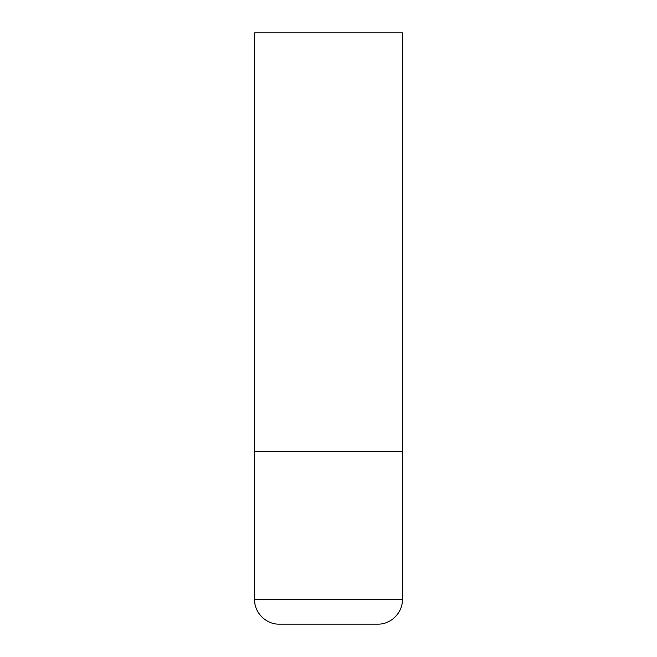 <?xml version="1.0" encoding="UTF-8"?>
<svg xmlns="http://www.w3.org/2000/svg" width="657" height="657" viewBox="0 0 657 657"><rect width="100%" height="100%" fill="white"/><g stroke="black" fill="none" stroke-linecap="round" stroke-linejoin="round"><path stroke-width="0.99" d="M402.413 599.513L402.413 451.688L254.588 451.688L402.413 451.688L402.413 32.85L254.588 32.85L254.588 599.513C254.251 612.677 266.06 624.487 279.225 624.15L377.775 624.15C390.94 624.487 402.749 612.677 402.413 599.513L254.588 599.513"/></g></svg>
